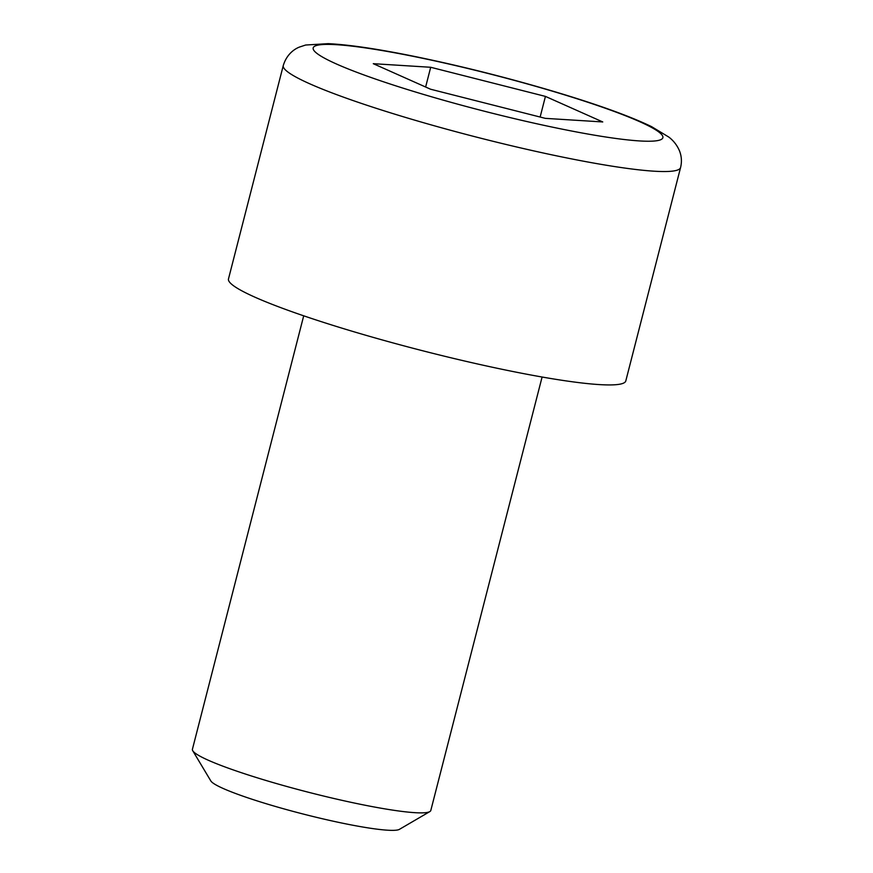 <?xml version="1.0" encoding="UTF-8"?>
<svg xmlns="http://www.w3.org/2000/svg" width="873" height="873" viewBox="0 0 873 873"><rect width="100%" height="100%" fill="white"/><g stroke="black" fill="none" stroke-linecap="round" stroke-linejoin="round"><path stroke-width="1.31" d="M542.1 377.016L430.804 810.471A123.06 12.779 -165.6 0 1 429.822 811.595A123.06 12.779 -165.6 0 1 334.817 798.697A123.06 12.779 -165.6 0 1 208.32 760.241A123.06 12.779 -165.6 0 1 192.737 750.725A123.06 12.779 -165.6 0 1 192.42 749.263L303.706 315.808M680.58 167.529L625.799 380.923A205.1 21.301 -165.6 0 1 475.96 363.615A205.1 21.301 -165.6 0 1 254.981 297.202A205.1 21.301 -165.6 0 1 228.486 278.913L283.278 65.519A205.1 21.301 14.4 0 0 309.773 83.808A205.1 21.301 14.4 0 0 530.751 150.221A205.1 21.301 14.4 0 0 680.58 167.529C681.944 161.909 681.617 156.453 679.609 151.171C677.306 145.562 673.738 140.891 668.914 137.137L651.574 126.64C628.811 115.672 594.622 103.461 548.997 90.017C504.518 76.988 460.508 65.966 416.978 56.941C379.078 49.15 349.495 44.719 328.215 43.65L305.648 45.025L299.483 47.055C295.751 48.462 286.999 53.22 283.278 65.519M192.737 750.725L210.819 780.92A97.896 10.17 14.4 0 0 223.215 788.494A97.896 10.17 14.4 0 0 323.85 819.081A97.896 10.17 14.4 0 0 399.419 829.35L429.822 811.595M430.596 89.232L373.284 63.685L430.695 67.276L545.429 96.401L602.752 121.947L545.33 118.357L430.596 89.232M430.695 67.276L425.631 87.016M540.136 117.037L545.429 96.401M336.52 64.024A180.482 18.737 -165.6 0 1 488.105 73.496A180.482 18.737 -165.6 0 1 639.418 140.924A180.482 18.737 -165.6 0 1 336.52 64.024"/></g></svg>
